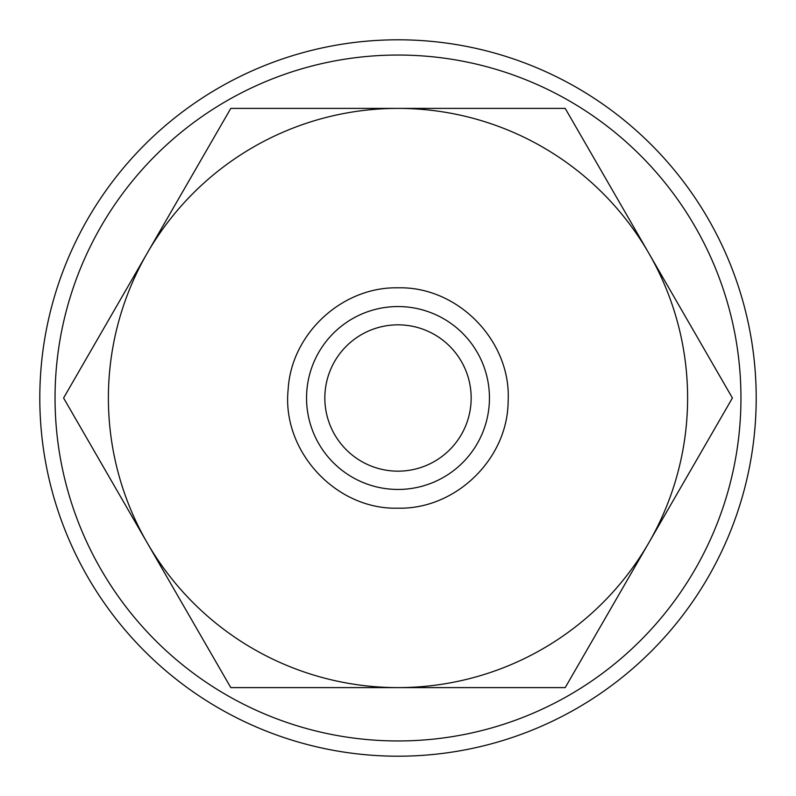 <?xml version="1.0" encoding="UTF-8"?>
<svg xmlns="http://www.w3.org/2000/svg" width="796" height="796" viewBox="0 0 796 796"><rect width="100%" height="100%" fill="white"/><g stroke="black" fill="none" stroke-linecap="round" stroke-linejoin="round"><path stroke-width="1.19" d="M756.2 398A358.2 358.2 0 0 0 398 39.8A358.2 358.2 0 0 0 39.8 398A358.2 358.2 0 0 0 398 756.2A358.2 358.2 0 0 0 756.2 398M740.957 398A342.957 342.957 0 0 0 398 55.043A342.957 342.957 0 0 0 55.043 398A342.957 342.957 0 0 0 398 740.957A342.957 342.957 0 0 0 740.957 398M732.41 398L565.21 108.395L398 108.395A289.605 289.605 0 0 0 147.19 542.802A289.605 289.605 0 0 0 398 687.605L565.21 687.605L648.81 542.802A289.605 289.605 0 0 0 398 108.395L230.79 108.395L63.59 398L230.79 687.605L398 687.605A289.605 289.605 0 0 0 648.81 542.802L732.41 398M489.45 398A91.45 91.45 0 0 0 398 306.55A91.45 91.45 0 0 0 306.55 398A91.45 91.45 0 0 0 398 489.45A91.45 91.45 0 0 0 489.45 398M324.838 398A73.162 73.162 0 0 1 398 324.838A73.162 73.162 0 0 1 471.162 398A73.162 73.162 0 0 1 398 471.162A73.162 73.162 0 0 1 324.838 398M398 508.176C455.611 509.599 507.729 459.093 508.127 401.463C511.639 341.394 458.148 286.192 398 287.824C342.27 286.55 291.266 333.693 288.162 389.353C281.505 451.093 335.932 509.967 398 508.176"/></g></svg>
